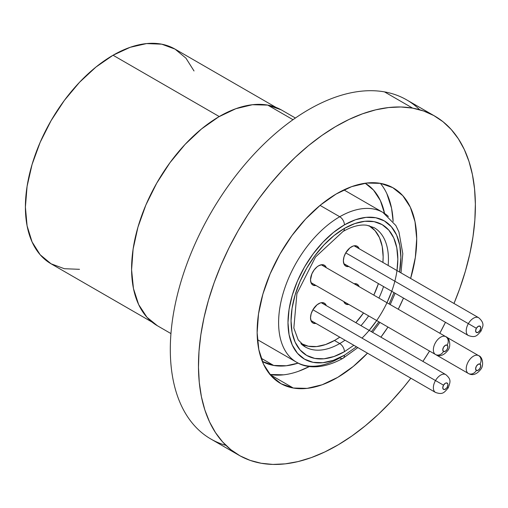 <?xml version="1.0" encoding="UTF-8"?>
<svg xmlns="http://www.w3.org/2000/svg" width="508" height="508" viewBox="0 0 508 508"><rect width="100%" height="100%" fill="white"/><g stroke="black" fill="none" stroke-linecap="round" stroke-linejoin="round"><path stroke-width="0.76" d="M257.442 339.642L296.513 362.198C305.46 367.951 321.97 370.046 343.059 358.248A6.636 3.829 -120 0 0 344.43 355.206A6.636 3.829 60 0 1 343.059 358.248A6.636 3.829 60 0 1 339.738 357.918A86.455 49.911 -60 0 1 296.513 362.198A86.455 49.911 -60 0 1 283.261 292.919A86.455 49.911 -60 0 1 339.738 216.738L320.065 205.384L339.738 216.738A86.455 49.911 120 0 0 284.963 287.611A86.455 49.911 120 0 0 291.097 358.165M344.43 355.206A79.813 46.082 -60 0 1 287.992 322.618A79.813 46.082 -60 0 1 344.43 224.866A6.636 3.829 -120 0 0 339.738 216.738A6.636 3.829 60 0 1 344.43 224.866L355.441 219.761L366.033 217.361L375.787 217.748L384.34 220.916L391.357 226.739L396.577 234.994L399.783 245.364L400.869 257.454L399.58 272.059A79.813 46.082 -60 0 0 344.43 224.866L333.419 232.48L322.834 242.297L313.074 253.956L304.527 266.998L297.504 280.924L292.291 295.199L289.077 309.283L287.992 322.618L289.077 334.709L292.291 345.078L297.504 353.333L304.527 359.156L313.074 362.325L322.834 362.712L333.419 360.312L344.43 355.206L356.438 346.786M361.994 338.112A75.502 43.593 120 0 0 397.072 249.364A75.502 43.593 120 0 0 344.43 228.39A6.636 3.829 60 0 1 343.059 231.432A6.636 3.829 -120 0 0 344.43 228.39A75.502 43.593 120 0 0 291.046 320.859A75.502 43.593 120 0 0 344.43 351.682A6.636 3.829 -120 0 0 339.738 343.554A68.866 39.757 -60 0 1 300.996 343.751M345.008 340.182A68.866 39.757 -60 0 1 339.738 343.554A68.866 39.757 -60 0 1 305.308 346.964L298.202 339.915L293.84 328.035L296.907 293.668L315.525 256.997L343.059 231.432C352.171 226.352 360.089 224.288 366.814 225.247L374.167 227.692A68.866 39.757 -60 0 1 388.15 265.462A68.866 39.757 -60 0 0 378.485 230.899M383.553 286.569A68.866 39.757 -60 0 1 378.93 298.075M368.643 315.893A68.866 39.757 -60 0 1 360.985 325.653M339.738 343.554L334.455 340.506L339.738 343.554A6.636 3.829 60 0 1 344.43 351.682L353.841 345.288M194.024 70.968L185.928 58.147L175.025 49.105A123.952 71.565 120 0 0 113.049 55.239L219.24 116.548L113.049 55.239A123.952 71.565 120 0 0 32.074 164.471A123.952 71.565 120 0 0 51.073 263.798L64.351 268.713L79.508 269.316M275.996 107.398L175.025 49.105L161.741 44.183L146.59 43.58L130.15 47.314L113.049 55.239L95.948 67.056L79.508 82.309L64.351 100.413L51.073 120.669L40.17 142.297L32.074 164.471L27.083 186.334L25.4 207.054L27.083 225.825L32.074 241.929L40.17 254.756L51.073 263.798L152.044 322.091M393.992 292.595L389.153 303.974M378.866 321.793L371.431 331.68M369.176 330.378L376.688 320.542M386.975 302.717L391.738 291.294M396.983 270.561L397.821 259.213L396.792 247.777L393.757 237.973L388.823 230.162L382.181 224.65L374.091 221.653L364.865 221.285L354.851 223.564L344.43 228.39L334.016 235.591L324.002 244.881L314.769 255.905L306.68 268.243L300.044 281.419L295.11 294.926L292.068 308.242L291.046 320.859L292.068 332.296L295.11 342.106L300.044 349.917L306.68 355.422L314.769 358.419L324.002 358.788L334.016 356.514L344.43 351.682M388.379 216.491A86.455 49.911 120 0 0 339.738 216.738A86.455 49.911 -60 0 1 382.962 212.458L395.865 225.546L398.951 232.004L402.806 253.708L400.99 272.872M351.473 246.818A11.449 6.61 -60 0 1 357.2 246.253A11.449 6.61 -60 0 1 359.131 248.704L357.2 246.253L354.571 245.739L353.054 246.088L349.891 247.91L345.745 252.863L468.357 323.647A10.287 5.937 120 0 0 468.357 335.528L468.357 335.528A10.287 5.937 -60 0 1 468.357 323.647L345.745 252.863L343.992 256.908L343.376 260.839L343.992 264.065L345.745 266.084A11.449 6.61 -60 0 1 343.992 256.908A11.449 6.61 -60 0 1 351.473 246.818M318.618 265.786A11.449 6.61 -60 0 1 324.345 265.22A11.449 6.61 -60 0 1 326.276 267.672L324.345 265.22L321.716 264.706L318.618 265.786L317.036 266.878L314.122 269.958L311.887 273.825L310.521 279.806L311.137 283.032L312.896 285.051A11.449 6.61 -60 0 1 311.137 275.876A11.449 6.61 -60 0 1 318.618 265.786M318.618 303.721A11.449 6.61 -60 0 1 324.345 303.155A11.449 6.61 -60 0 1 326.276 305.613L324.345 303.155L321.716 302.641L320.199 302.99L317.036 304.813L312.896 309.766L443.516 385.178A3.651 2.108 -60 0 1 447.167 383.07A3.651 2.108 -60 0 1 447.167 387.286L448.221 387.896L447.167 387.286L447.923 384.74L447.726 383.711L446.329 382.905L445.338 383.248L443.516 385.178L442.76 387.725L443.516 389.395L444.354 389.553L446.329 388.417L447.167 387.286A3.651 2.108 -60 0 1 443.516 389.395A3.651 2.108 -60 0 1 443.516 385.178L435.502 380.549A10.287 5.937 -60 0 1 445.789 374.612A10.287 5.937 120 0 0 435.502 380.549L312.896 309.766L311.137 313.811L310.521 317.741L311.137 320.967L312.896 322.986A11.449 6.61 -60 0 1 311.137 313.811A11.449 6.61 -60 0 1 318.618 303.721M354.108 283.743A11.449 6.61 -60 0 1 357.2 284.188A11.449 6.61 -60 0 1 359.131 286.639L357.2 284.188L354.101 283.743M335.045 340.17A68.034 39.281 -60 0 1 301.028 343.535A68.034 39.281 -60 0 1 300.926 343.478L308.318 346.234L316.636 346.57L325.66 344.519L335.045 340.17L339.776 337.166A68.034 39.281 -60 0 1 335.045 340.17M355.854 322.688L363.525 312.941A68.034 39.281 -60 0 1 355.854 322.688M373.818 295.123L378.422 283.604A68.034 39.281 -60 0 1 373.818 295.123M382.918 262.439L383.153 256.845L382.226 246.539L379.489 237.7L375.044 230.664L368.96 225.641A68.034 39.281 -60 0 1 369.062 225.698A68.034 39.281 -60 0 1 382.918 262.439M315.989 285.496L312.896 285.051A11.449 6.61 -60 0 0 315.989 285.496M348.844 304.463L345.745 304.019L343.814 301.561L468.357 373.463A6.636 5.417 -60 0 0 476.371 370.427A3.651 2.108 -60 0 1 476.371 366.211A3.651 2.108 -60 0 1 480.022 364.103A6.636 5.417 -60 0 0 478.644 355.644A10.287 5.937 120 0 0 468.357 361.582A10.287 5.937 120 0 0 468.357 373.463A10.287 5.937 -60 0 1 468.357 361.582A10.287 5.937 -60 0 1 478.644 355.644L445.865 336.721L478.644 355.644A6.636 5.417 120 0 1 480.022 364.103L478.193 364.28L476.371 366.211L475.615 368.757L476.371 370.427L478.193 370.243L480.022 368.319L480.778 365.773L480.022 364.103A3.651 2.108 -60 0 1 480.022 368.319A3.651 2.108 -60 0 1 476.371 370.427A6.636 5.417 120 0 1 468.357 373.463L343.814 301.561A11.449 6.61 -60 0 0 345.745 304.019A11.449 6.61 -60 0 0 348.844 304.463M315.989 323.431L312.896 322.986A11.449 6.61 -60 0 0 315.989 323.431M348.844 266.529L345.745 266.084A11.449 6.61 -60 0 0 348.844 266.529M343.814 263.627L468.357 335.528C475.526 338.017 476.923 335.832 481.076 330.987L480.022 330.384A3.651 2.108 -60 0 1 476.371 332.486A3.651 2.108 -60 0 1 476.371 328.276L468.357 323.647A10.287 5.937 -60 0 1 478.644 317.71A10.287 5.937 120 0 0 468.357 323.647L476.371 328.276L475.615 330.816L476.371 332.486L478.193 332.308L480.022 330.384L480.778 327.838L480.022 326.168L478.193 326.346L476.371 328.276A3.651 2.108 -60 0 1 480.022 326.168A3.651 2.108 -60 0 1 480.022 330.384L481.076 330.987L482.524 327.127C483.73 324.091 482.435 320.948 478.644 317.71L354.101 245.809M321.253 302.711L445.789 374.612C451.536 379.578 450.336 381.883 448.221 387.896C444.068 392.735 442.671 394.926 435.502 392.43L435.502 392.43A10.287 5.937 -60 0 1 435.502 380.549A10.287 5.937 120 0 0 435.502 392.43L310.959 320.529M310.959 282.594L435.502 354.495C439.776 356.94 444.005 355.448 448.189 350.006C451.263 345.669 449.466 337.579 445.789 336.677A6.636 5.417 120 0 1 447.167 345.135A3.651 2.108 -60 0 1 447.167 349.352A3.651 2.108 -60 0 1 443.516 351.46A6.636 5.417 120 0 1 435.502 354.495L310.959 282.594L435.502 354.495A10.287 5.937 -60 0 1 435.502 342.614A10.287 5.937 -60 0 1 445.789 336.677L321.253 264.776L445.789 336.677A10.287 5.937 120 0 0 435.502 342.614A10.287 5.937 120 0 0 435.502 354.495A6.636 5.417 -60 0 0 443.516 351.46L445.338 351.276L447.167 349.352L447.923 346.805L447.167 345.135L445.338 345.313L443.516 347.243L442.76 349.783L443.516 351.46A3.651 2.108 -60 0 1 443.516 347.243A3.651 2.108 -60 0 1 447.167 345.135A6.636 5.417 -60 0 0 445.789 336.677L321.253 264.776M293.281 388.023A112.84 65.145 -60 0 1 280.505 383.419A112.84 65.145 -60 0 1 274.987 263.385A112.84 65.145 -60 0 1 380.562 183.375A112.84 65.145 -60 0 1 393.338 187.979A112.84 65.145 -60 0 1 410.623 278.435L415.334 257.467L416.706 238.684L415.011 221.71L410.318 207.194L402.8 195.694L392.754 187.649L380.562 183.375L366.693 183.039L351.676 186.639L336.099 194.05L320.548 204.984L305.632 219.018L291.909 235.617L279.927 254.14L270.129 273.875L262.896 294.062L258.515 313.931L257.137 332.715L258.832 349.695L263.531 364.211L271.043 375.71L281.089 383.75L293.281 388.023L270.129 374.656L293.281 388.023L307.156 388.366L322.167 384.766L337.75 377.349L353.295 366.42L367.487 353.162A112.84 65.145 -60 0 1 293.281 388.023M273.666 365.449A102.883 59.398 -60 0 1 262.312 361.417L273.666 365.449L261.112 358.204L273.666 365.449L286.315 365.76L298.183 363.099A102.883 59.398 -60 0 1 273.666 365.449M295.402 118.027L281.813 110.179A124.454 71.85 120 0 0 267.722 105.099L293.008 119.704L267.722 105.099A124.454 71.85 120 0 0 151.276 193.345A124.454 71.85 120 0 0 157.366 325.736L170.955 333.585M434.823 116.129A195.802 113.049 -60 0 1 453.993 303.473L459.696 288.722L465.379 271.189L469.824 253.797L472.986 236.709L474.847 220.097L475.367 204.114L474.561 188.919L472.434 174.657L468.992 161.461L464.287 149.466L458.349 138.779L451.244 129.508L443.033 121.742L433.807 115.557L423.647 111.004L412.648 108.141L400.926 106.985L388.582 107.55L375.742 109.83L362.528 113.805L349.066 119.431L335.49 126.663L321.926 135.426L308.508 145.637L295.364 157.194L282.619 169.989L270.396 183.902L258.813 198.793L247.987 214.522L238.011 230.93L228.994 247.872L221.012 265.182L214.147 282.683L208.464 300.215L204.019 317.608L200.857 334.689L199.003 351.307L198.476 367.284L199.282 382.48L201.416 396.748L204.851 409.937L209.563 421.938L215.5 432.625L222.606 441.897L230.81 449.663L240.036 455.847L250.196 460.4L261.195 463.264L272.923 464.42L285.261 463.855L298.101 461.575L311.315 457.6L324.777 451.974L338.353 444.741L351.917 435.978L365.335 425.767L378.479 414.21L391.23 401.415L403.447 387.502L410.851 378.2A195.802 113.049 -60 0 1 261.195 463.264A195.802 113.049 -60 0 1 239.02 455.276A195.802 113.049 -60 0 1 229.445 246.971A195.802 113.049 -60 0 1 412.648 108.141L384.493 91.878L412.648 108.141A195.802 113.049 -60 0 1 434.823 116.129L406.667 99.873A195.802 113.049 120 0 0 384.493 91.878A195.802 113.049 -60 0 1 419.729 109.766M445.459 322.307A195.802 113.049 -60 0 1 439.833 333.235L445.459 322.307M429.546 351.06A195.802 113.049 -60 0 1 422.891 361.391L429.546 351.06M225.958 445.383A195.802 113.049 -60 0 1 195.269 243.395A195.802 113.049 -60 0 1 384.493 91.878A195.802 113.049 120 0 0 201.282 230.715A195.802 113.049 120 0 0 210.858 439.014L239.02 455.276M281.165 109.817L267.722 105.099L252.425 104.724L235.864 108.699L218.681 116.872L201.53 128.93L185.071 144.412L169.945 162.719L156.724 183.147L145.917 204.915L137.941 227.184L133.109 249.098L131.591 269.811L133.458 288.538L138.64 304.552L146.926 317.233L157.417 325.768M384.658 213.811L380.371 200.571L373.52 190.087L365.189 183.229A102.883 59.398 -60 0 1 384.581 213.468M386.848 193.643L391.547 208.159L393.141 221.475A112.84 65.145 120 0 0 380.371 183.344M270.008 374.51A112.84 65.145 120 0 0 309.41 366.503L298.698 371.215M283.686 374.821L269.818 374.479M398.253 309.232L403.485 298.075A112.84 65.145 -60 0 1 398.253 309.226M387.96 327.05A112.84 65.145 -60 0 1 380.917 337.16L387.966 327.05M343.059 358.248L357.848 347.599M372.561 332.334L379.933 322.415M390.22 304.59L395.129 293.249M343.891 189.897L382.962 212.458M343.814 301.561L468.357 373.463C472.63 375.914 476.86 374.415 481.044 368.979C484.111 364.642 482.321 356.553 478.644 355.644L445.865 336.721"/></g></svg>
